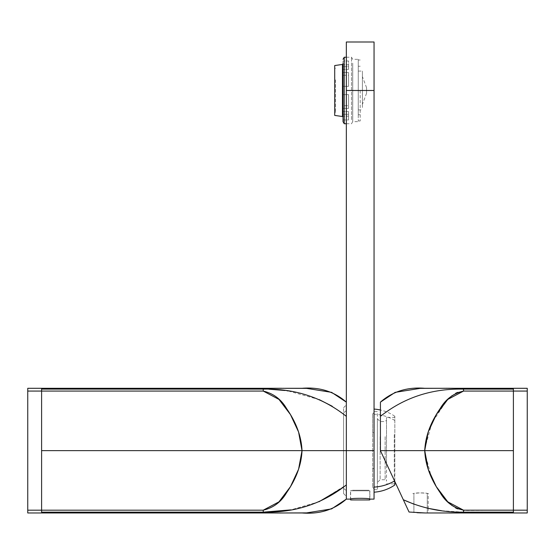 <?xml version="1.0" encoding="UTF-8"?>
<svg xmlns="http://www.w3.org/2000/svg" width="555" height="555" viewBox="0 0 555 555"><rect width="100%" height="100%" fill="white"/><g stroke="black" fill="none" stroke-linecap="round" stroke-linejoin="round"><path stroke-width="0.42" stroke-dasharray="2.77 2.08" d="M27.75 388.299L41.604 388.299L41.604 389.111L41.604 388.299L27.75 388.299L27.75 391.067L41.604 391.067L41.604 388.299L263.23 388.299L263.23 389.111L41.604 389.111L41.604 391.067L27.75 391.067L27.75 510.191L41.604 510.191L41.604 391.067L263.23 391.067L41.604 391.067L41.604 450.632L263.23 450.632L41.604 450.632L41.604 512.966L41.604 512.154L41.604 512.966L27.75 512.966L27.75 510.191L263.23 510.191L263.23 511.079M27.75 512.966L41.604 512.966M346.341 447.358L346.341 436.979M346.341 420.232L346.341 416.347C322.51 397.498 294.802 388.417 263.23 389.111L263.23 388.299L41.604 388.299M285.499 512.966L281.253 512.966M346.341 497.419L346.341 497.093C346.341 499.771 346.341 499.771 346.341 497.093L346.341 44.018C346.341 41.341 346.341 41.341 346.341 44.018L346.341 90.479L374.049 90.479L346.341 90.479L346.341 450.632L302.017 450.632C301.386 436.445 296.252 422.452 286.63 408.646C281.239 399.343 273.442 393.481 263.23 391.067L278.971 399.413L290.473 414.613L298.576 432.005L302.017 450.632L346.341 450.632L346.341 484.91L318.931 501.782L291.819 509.719L263.23 512.154L41.604 512.154L41.604 510.191L263.23 510.191C273.442 507.783 281.239 501.921 286.63 492.611C296.252 478.805 301.386 464.812 302.017 450.632L263.23 450.632L302.017 450.632L298.576 469.252L290.473 486.652L278.971 501.852L263.23 510.191L263.23 512.154L41.604 512.154M263.23 511.398L263.23 512.154M301.996 388.299L296.578 388.299M289.28 388.299L286.435 388.299M273.039 388.292L270.791 388.299M270.667 388.299L269.418 388.299M265.755 388.299L263.778 388.299M346.341 402.153L346.341 416.347L332.147 406.198M301.858 512.966L301.483 512.966M301.046 512.966L300.172 512.966M298.923 512.966L298.188 512.966M296.752 512.966L295.766 512.966M293.921 512.966L291.986 512.966M290.085 512.966L288.114 512.966M279.297 512.966L269.806 512.966M276.432 512.966L270.403 512.966M264.922 512.966L265.457 512.966M301.858 388.299L301.483 388.299M301.046 388.299L300.172 388.299M298.923 388.299L298.188 388.299M296.752 388.299L295.766 388.299M293.921 388.299L291.986 388.299M290.085 388.299L288.114 388.299M279.297 388.299L269.806 388.299M276.432 388.299L270.403 388.299M263.23 391.067L263.23 389.111L41.604 389.111M319.271 399.628L288.107 390.935M287.039 390.775L285.006 390.491M268.877 389.201L265.2 389.117M346.341 497.093L346.341 412.864M302.357 512.966L298.091 512.966M297.619 512.966L296.578 512.966M289.28 512.966L286.435 512.966M270.791 512.966L269.536 512.966M265.838 512.966L262.89 512.966M374.049 499.112L374.049 450.632L346.341 450.632L346.341 402.146L346.341 484.91L343.573 487.172M318.931 501.782L290.938 509.872M346.341 402.257L346.341 404.109M346.341 449.55L346.341 496.343L346.341 449.55M343.573 488.317L346.341 490.745L343.573 488.317L343.573 493.575L343.573 412.948L346.341 410.513L343.573 412.948L343.573 407.689L343.573 488.317M346.341 74.21L346.341 120.262L346.341 74.21M369.894 499.112C370.497 498.05 349.9 498.05 350.496 499.112L350.496 490.8L369.894 490.8L350.496 490.8L369.894 490.8L350.496 490.8L350.496 499.112C349.914 498.05 370.497 498.05 369.894 499.112L369.894 490.8L369.894 499.112M374.049 497.093C374.049 499.771 374.049 499.771 374.049 497.093L374.049 42M346.341 44.018L346.341 42M346.341 450.632L374.049 450.632L374.049 44.018C374.049 41.341 374.049 41.341 374.049 44.018M374.049 432.366L374.049 488.726L374.049 412.538L374.049 432.366L372.662 433.032L372.662 487.339L372.662 468.233L374.049 468.892L372.662 468.233L372.662 413.926L372.662 433.032L374.049 432.366M351.884 490.8L368.506 490.8L351.884 490.8M393.065 477.744L385.961 462.509L394.827 481.525L394.827 416.278L394.827 484.98M398.518 489.441L385.961 462.509M394.827 416.278A41.646 41.646 0 0 0 380.418 409.999L380.418 450.632L406.968 507.554M408.202 510.212L408.556 510.961M408.952 511.821L403.318 499.743C422.14 508.29 442.21 512.425 463.529 512.154L513.396 512.154L513.396 510.191L513.396 512.966L513.396 512.154L463.529 512.154L463.529 512.966L513.396 512.966L463.529 512.966L513.396 512.966L463.529 512.966L463.529 512.154L463.529 512.966L462.808 512.966M380.418 409.999L380.418 402.153M380.418 402.257L380.418 404.109M457.521 508.866L463.529 510.191C453.324 507.783 445.526 501.921 440.136 492.611C430.513 478.805 425.38 464.812 424.748 450.632L380.418 450.632L380.418 416.347C404.255 397.498 431.956 388.417 463.529 389.111L463.529 391.067L513.396 391.067L513.396 389.111L513.396 512.966L527.25 512.966L513.396 512.966L513.396 510.191L463.529 510.191L463.529 511.8M463.529 390.727L463.529 391.067C453.324 393.481 445.526 399.343 440.136 408.646C430.513 422.452 425.38 436.445 424.748 450.632L380.418 450.632L380.418 450.133M380.418 447.358L380.418 436.979M380.418 420.232L380.418 412.864M446.692 388.299L457.223 388.299M380.418 450.632L380.418 416.347C404.255 397.498 431.956 388.417 463.529 389.111L463.529 388.299L513.396 388.299L513.396 389.111L463.529 389.111L513.396 389.111M412.969 512.452L413.905 512.515L413.905 493.416C408.848 493.978 422.938 492.049 427.274 493.416L427.274 512.966L425.158 512.966L428.21 512.966L425.158 512.966L428.21 512.966L427.274 512.966L427.274 493.416C432.387 493.978 418.172 492.049 413.905 493.416L413.905 512.515L417.464 512.723M424.908 388.299L425.276 388.299M425.72 388.299L426.594 388.299M427.843 388.299L428.578 388.299M430.014 388.299L430.999 388.299M432.844 388.299L434.773 388.299M436.681 388.299L438.651 388.299M447.469 388.299L456.959 388.299M450.327 388.299L456.363 388.299M461.836 388.299L461.309 388.299M460.921 388.299L513.396 388.299L513.396 510.191L463.529 510.531M513.396 388.299L527.25 388.299L527.25 391.067L527.25 388.299L463.529 388.299L513.396 388.299L513.396 510.191L527.25 510.191L527.25 512.966L527.25 510.191L513.396 510.191M463.529 389.111L463.529 389.457M424.748 450.632L513.396 450.632L424.748 450.542M424.776 448.94L431.887 422.917L446.9 400.321M452.207 395.542L455.516 393.377M457.521 392.392L463.529 391.067L527.25 391.067L527.25 510.191L527.25 391.067L513.396 391.067M440.441 512.966L446.491 512.966M450.341 512.966L457.882 512.966M459.401 512.966L461.843 512.966M428.821 512.966L431.131 512.966L428.821 512.966M459.047 512.966L461.323 512.966M413.905 504.162L428.21 508.338L428.21 493.568L427.274 493.416M420.919 512.882L428.21 512.966L428.21 508.338M424.776 452.318L431.464 477.425M434.558 483.606L436.736 487.394M439.768 492.077L446.9 500.936M452.207 505.716L455.516 507.881M424.769 388.299L428.675 388.299M429.147 388.299L430.187 388.299M437.479 388.299L440.323 388.299M446.504 388.299L453.726 388.292M457.93 512.966L459.242 512.966M441.558 510.739L463.529 512.154M413.905 512.515L417.096 512.709M441.26 512.966L454.656 512.966M513.396 424.069L513.396 499.257L513.396 424.069M369.755 499.944L350.635 499.944M351.919 490.8L360.195 490.8L350.635 490.8L350.635 499.084M360.195 490.8L369.755 490.8L360.195 490.8M352.397 490.245L360.195 490.245L352.397 490.245M360.195 490.245C371.808 490.245 371.808 490.245 360.195 490.245C371.808 490.245 371.808 490.245 360.195 490.245M358.259 90.479L358.259 120.955L358.259 90.479M360.195 90.479L360.195 120.955L360.195 90.479M358.259 107.497L358.259 71.089L358.259 107.497M362.415 107.497L362.415 71.089L362.415 107.497M362.415 102.64L362.415 76.632L362.415 102.64M366.571 88.051L366.571 93.254L366.571 88.051M343.018 94.634L348.561 94.634L343.018 94.634L343.018 108.398L343.018 105.721L348.561 105.721L348.561 94.634L348.561 108.398L343.018 108.398L343.018 105.721L348.561 105.721L348.561 108.398L343.018 108.398L343.018 94.634L348.561 94.634L343.018 94.634L343.018 86.323L348.561 86.323L343.018 86.323L343.018 72.566L343.018 75.244L348.561 75.244L348.561 86.323L348.561 72.566L343.018 72.566L343.018 75.244L348.561 75.244L348.561 72.566L343.018 72.566L343.018 86.323L348.561 86.323L343.018 86.323L343.018 94.634M348.561 111.597L343.018 111.597L348.561 111.597L348.561 116.189L343.018 116.189L348.561 116.189L348.561 119.97L343.018 119.97L343.018 105.721L343.018 114.274L348.561 114.274L348.561 119.97L343.018 119.97L343.018 114.274L348.561 114.274L348.561 119.97L348.561 111.597M348.561 108.398L348.561 94.634L348.561 108.398M343.018 63.131L343.018 64.775L348.561 64.775L348.561 60.988L348.561 66.69L343.018 66.69L343.018 69.361L348.561 69.361L348.561 64.775L348.561 69.361L348.561 66.69L343.018 66.69L343.018 69.361L348.561 69.361L348.561 60.988L343.018 60.988L343.018 64.775L348.561 64.775L348.561 60.988L343.018 60.988L343.018 121.649M348.561 72.566L348.561 86.323L348.561 72.566M335.539 79.858L335.539 112.644L335.539 79.858M334.707 79.858L334.707 112.644L334.707 68.32L335.539 68.32M334.707 115.412L334.707 65.546M343.018 75.244L343.018 69.361L343.018 75.244M344.218 123.723L344.218 57.234M351.516 119.658L351.516 57.234L351.516 119.658M352.716 63.131L352.716 121.649L352.716 63.131M358.259 117.833L358.259 59.316L358.259 117.833M374.049 487.103L374.049 409.077L374.049 487.103M374.049 431.901L374.049 489.69L374.049 431.901M377.372 431.901L377.372 489.69L377.372 411.567L374.049 411.567M386.516 436.022L386.516 481.102L386.516 436.022M385.128 436.688L385.128 479.721L385.128 436.688M386.516 466.568L386.516 417.388L386.516 466.568M394.272 434.69L394.272 467.927L394.272 434.69M386.516 483.877L394.272 483.877L394.272 467.927M380.14 436.688L380.14 479.721L380.14 436.688M394.827 466.831L394.827 416.833L394.827 466.831M377.372 465.902L377.372 418.768L377.372 482.489L380.14 479.721L385.128 479.721L386.516 481.102M342.463 116.522L342.463 64.442M394.827 420.482A41.646 36.547 0 0 0 374.049 414.162M346.341 402.146L331.606 392.357L306.624 388.375M280.088 388.299L285.076 388.306M287.643 388.32L283.584 388.278M283.057 388.271L281.836 388.264M264.284 388.299L262.89 388.299M346.341 499.112L331.606 508.9L306.624 512.889M280.074 512.966L287.573 512.938M285.742 512.959L285.076 512.966M284.25 512.98L283.827 512.98M283.362 512.986L282.592 512.993M281.94 513L281.246 513M278.908 513L278.374 513M274.475 512.973L273.157 512.966M285.499 388.299L280.074 388.299M343.573 493.575L346.341 496.343M343.573 407.689L346.341 404.921M372.662 487.339L374.049 488.726M372.662 413.926L374.049 412.538M380.418 402.146L395.16 392.357L420.295 388.368M446.435 388.299L444.576 388.299M444.465 388.299L443.681 388.299M442.654 388.299L441.371 388.306M440.06 388.313L439.234 388.32M441.683 388.292L442.599 388.285M442.939 388.278L443.41 388.278M444.16 388.271L444.833 388.264M445.54 388.257L446.421 388.257M447.268 388.257L447.906 388.264M462.759 388.299L463.876 388.299M439.144 512.938L446.65 512.966M446.074 512.966L445.658 512.966M443.327 512.959L442.73 512.959M441.919 512.959L441.412 512.952M440.226 512.945L439.602 512.945M449.21 512.993L450.043 512.986M451.097 512.98L452.276 512.973M453.497 512.966L454.046 512.966M460.921 512.966L462.475 512.966M463.168 512.966L463.918 512.966M369.755 499.084L369.755 490.8L369.2 490.245M351.19 490.245L350.635 490.8M358.259 120.955L360.195 120.955M358.259 60.009L360.195 60.009M358.259 66.239L360.195 66.239M358.259 114.719L360.195 114.719M358.259 71.089L362.415 71.089M358.259 109.876L362.415 109.876M366.571 87.711L362.415 76.632M366.571 93.254L362.415 104.333M334.707 112.644L335.539 112.644M346.341 57.234L351.516 57.234L352.716 59.316L358.259 59.316M346.341 123.723L351.516 123.723L352.716 121.649L358.259 121.649M374.049 489.69L377.372 489.69M377.372 418.768L380.14 421.543L385.128 421.543L386.516 420.156M394.827 416.833L394.272 417.388L386.516 417.388M394.272 483.877L394.827 484.432"/><path stroke-width="0.83" d="M27.75 388.299L41.604 388.299L27.75 388.299L27.75 510.191L41.604 510.191L41.604 512.966L27.75 512.966L263.23 512.966L263.23 512.154L41.604 512.154L41.604 510.191L27.75 510.191L27.75 512.966M263.23 391.067L263.23 389.111C294.802 388.417 322.51 397.498 346.341 416.347C322.51 397.498 294.802 388.417 263.23 389.111L41.604 389.111L41.604 391.067L263.23 391.067L263.23 389.111L263.23 391.067L278.971 399.413L290.473 414.613L298.576 432.005L302.017 450.632L263.23 450.632L346.341 450.632L302.017 450.632C301.386 436.445 296.252 422.452 286.63 408.646C281.239 399.343 273.442 393.481 263.23 391.067L27.75 391.067L41.604 391.067L41.604 510.191L263.23 510.191L41.604 510.191L41.604 450.632L263.23 450.632L41.604 450.632L41.604 388.299L263.23 388.299L41.604 388.299M286.435 512.966L302.017 512.966C319.43 514.395 334.207 509.774 346.341 499.112L346.341 447.358M346.341 436.979L346.341 420.232M270.791 512.966L41.604 512.966M346.341 44.018L346.341 90.479L374.049 90.479L374.049 42L346.341 42L346.341 484.91C322.51 503.76 294.802 512.841 263.23 512.154L263.23 512.966L263.23 512.154L41.604 512.154M318.931 501.782L343.573 487.172M301.996 388.299L302.017 388.299C319.43 386.87 334.207 391.483 346.341 402.146L331.606 392.357L306.624 388.375L286.435 388.299M306.624 388.375L280.088 388.299M296.578 388.299L289.28 388.299M281.836 388.264L270.667 388.299M269.418 388.299L265.755 388.299M263.778 388.299L263.23 388.299L263.23 389.111L41.604 389.111M301.858 512.966L288.114 512.966M301.483 512.966L301.046 512.966M300.172 512.966L298.923 512.966M298.188 512.966L296.752 512.966M295.766 512.966L293.921 512.966M291.986 512.966L290.085 512.966M279.297 512.966L276.432 512.966M270.403 512.966L269.806 512.966M269.168 512.966L267.711 512.966L269.168 512.966M264.922 512.966L265.457 512.966M301.858 388.299L288.114 388.299M301.483 388.299L301.046 388.299M300.172 388.299L298.923 388.299M298.188 388.299L296.752 388.299M295.766 388.299L293.921 388.299M291.986 388.299L290.085 388.299M279.297 388.299L276.432 388.299M270.403 388.299L269.806 388.299M269.237 388.299L267.697 388.299L269.237 388.299M265.457 388.299L263.23 388.299L265.248 388.299L263.23 388.299L263.23 389.111L265.2 389.117M280.074 512.966L302.017 512.966C319.43 514.395 334.207 509.774 346.341 499.112L346.341 484.91C322.51 503.76 294.802 512.841 263.23 512.154L263.23 510.191C273.442 507.783 281.239 501.921 286.63 492.611C296.252 478.805 301.386 464.812 302.017 450.632L298.576 469.252L290.473 486.652L278.971 501.852L263.23 510.191L263.23 512.154L290.938 509.872M265.248 388.299L273.039 388.292M332.147 406.198L319.271 399.628M288.107 390.935L287.039 390.775M285.006 390.491L268.877 389.201M298.091 512.966L297.619 512.966M296.578 512.966L289.28 512.966M269.536 512.966L265.838 512.966M273.157 512.966L263.23 512.966M285.499 388.299L302.017 388.299C319.43 386.87 334.207 391.483 346.341 402.146M346.341 404.109L346.341 412.864M374.049 44.018L374.049 450.632L346.341 450.632L374.049 450.632L374.049 499.112L369.894 499.112C370.497 498.05 349.893 498.05 350.496 499.112C349.907 498.05 370.497 498.05 369.894 499.112M350.635 499.084L350.635 499.944L369.755 499.944L369.755 499.084M346.341 450.632L346.341 90.479L374.049 90.479L374.049 497.093M398.518 489.441L380.418 450.632L424.748 450.632C425.38 464.812 430.513 478.805 440.136 492.611C445.526 501.921 453.324 507.783 463.529 510.191L463.529 512.154C442.21 512.425 422.14 508.29 403.318 499.743L385.961 462.509M374.049 492.188A41.646 41.646 0 0 0 394.827 484.98L394.827 481.525L400.037 492.701L393.065 477.744M406.968 507.554L408.202 510.212M408.556 510.961L408.952 511.821M424.776 452.318L424.748 450.632L380.418 450.632L380.418 416.347C404.255 397.498 431.956 388.417 463.529 389.111L463.529 391.067L447.795 399.413L436.292 414.613L428.189 432.005L424.707 450.632L463.529 450.632L424.748 450.632L428.189 469.252L436.292 486.652L447.795 501.852L463.529 510.191L463.529 512.154C442.21 512.425 422.14 508.29 403.318 499.743L409.049 512.029L425.158 512.966L409.049 512.029L403.318 499.743L413.905 504.162M461.843 512.966L463.529 512.966L461.843 512.966L463.529 512.966L463.529 510.191L513.396 510.191L513.396 450.632L463.529 450.632L513.396 450.632L513.396 388.299L513.396 389.111L463.529 389.111L463.529 388.299L513.396 388.299L462.759 388.299M463.529 510.191L513.396 510.191L513.396 388.299L527.25 388.299L513.396 388.299M463.529 512.154L513.396 512.154L463.529 512.154M440.323 388.299L424.748 388.299C407.335 386.87 392.558 391.483 380.418 402.146L380.418 416.347C404.255 397.498 431.956 388.417 463.529 389.111L513.396 389.111M380.418 404.109L380.418 409.999A41.646 41.646 0 0 0 374.049 409.077M380.418 412.864L380.418 409.999M380.418 450.133L380.418 447.358M380.418 436.979L380.418 420.232M463.529 391.067L513.396 391.067L463.529 391.067L463.529 389.111L463.529 391.067C453.324 393.481 445.526 399.343 440.136 408.646C430.513 422.452 425.38 436.445 424.748 450.632M438.651 388.299L424.748 388.299C407.328 386.87 392.558 391.483 380.418 402.146L380.418 450.632M425.276 388.299L425.72 388.299M426.594 388.299L427.843 388.299M428.578 388.299L430.014 388.299M430.999 388.299L432.844 388.299M434.773 388.299L436.681 388.299M447.469 388.299L450.327 388.299M456.363 388.299L456.959 388.299M457.598 388.299L459.054 388.299L457.598 388.299M461.836 388.299L461.309 388.299M420.295 388.368L424.908 388.299M424.748 450.542L424.776 448.94M446.9 400.321L452.207 395.542M455.516 393.377L457.521 392.392M459.047 512.966L440.441 512.966M446.491 512.966L450.341 512.966M457.882 512.966L459.401 512.966M428.21 512.966L457.611 512.966M461.323 512.966L513.396 512.966L513.396 391.067L527.25 391.067L527.25 388.299L527.25 391.067L513.396 391.067M417.464 512.723L420.919 512.882M431.464 477.425L434.558 483.606M436.736 487.394L439.768 492.077M446.9 500.936L452.207 505.716M455.516 507.881L457.521 508.866M428.675 388.299L429.147 388.299M430.187 388.299L437.479 388.299M457.223 388.299L460.921 388.299M454.656 512.966L513.396 512.966L513.396 510.191L527.25 510.191L527.25 391.067L527.25 510.191L513.396 510.191M459.519 512.966L462.717 512.966M428.21 508.338L441.558 510.739M417.096 512.709L425.095 512.966M425.158 512.966L441.26 512.966M527.25 512.966L527.25 510.191L527.25 512.966L513.396 512.966L527.25 512.966M343.018 63.131L343.018 121.649L344.218 123.723L346.341 123.723M342.463 64.442L334.707 65.546L334.707 115.412L342.463 116.522L342.463 64.442L343.018 64.442M343.018 59.316L344.218 57.234L344.218 123.723M394.556 480.942A41.646 36.547 180 0 1 374.049 487.103M350.496 499.112L346.341 499.112L331.606 508.9L306.624 512.889L285.499 512.966M281.253 512.966L262.89 512.966M285.076 388.306L262.89 388.299M283.584 388.278L283.057 388.271M270.791 388.299L264.284 388.299M306.624 512.889L305.215 512.924M305.111 512.931L302.357 512.966M287.573 512.938L285.742 512.959M285.076 512.966L284.25 512.98M283.827 512.98L283.362 512.986M282.592 512.993L281.94 513M281.246 513L278.908 513M278.374 513L274.475 512.973M280.074 388.299L287.643 388.32M380.418 402.146L395.16 392.357L420.142 388.375L441.683 388.292M439.234 388.32L463.876 388.299M424.769 388.299L446.692 388.299M443.681 388.299L442.654 388.299M441.371 388.306L440.06 388.313M443.41 388.278L444.16 388.271M444.833 388.264L445.54 388.257M446.421 388.257L447.268 388.257M447.906 388.264L453.726 388.292M446.65 512.966L446.074 512.966M445.658 512.966L443.327 512.959M442.73 512.959L441.919 512.959M441.412 512.952L440.226 512.945M439.602 512.945L439.144 512.938M463.918 512.966L449.21 512.993M450.043 512.986L451.097 512.98M452.276 512.973L453.497 512.966M454.046 512.966L460.921 512.966M462.475 512.966L463.168 512.966M343.018 116.522L342.463 116.522M344.218 57.234L346.341 57.234"/></g></svg>
